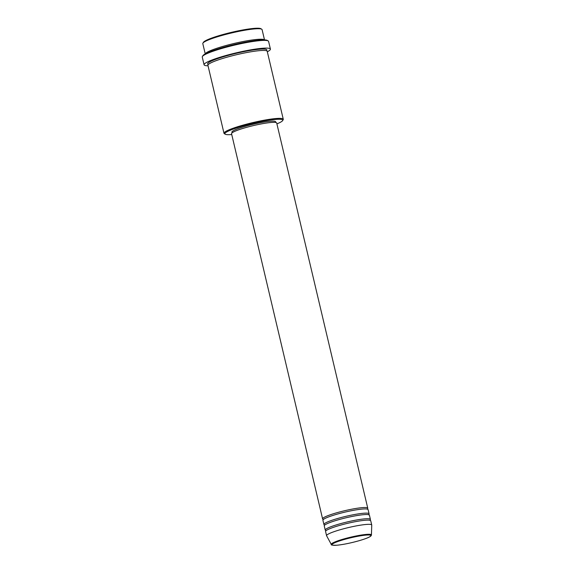 <?xml version="1.0" encoding="UTF-8"?>
<svg xmlns="http://www.w3.org/2000/svg" width="574" height="574" viewBox="0 0 574 574"><rect width="100%" height="100%" fill="white"/><g stroke="black" fill="none" stroke-linecap="round" stroke-linejoin="round"><path stroke-width="0.86" d="M323.463 519.405A23.204 2.87 -13.3 0 1 322.595 518.882A23.204 2.87 -13.3 0 1 336.328 512.891A23.204 2.87 -13.3 0 1 367.762 508.205A23.204 2.87 -13.3 0 1 367.224 509.066L367.31 509.224M324.791 525.009A23.204 2.87 -13.3 0 1 323.923 524.485L322.925 520.281A23.204 2.87 -13.3 0 1 336.658 514.29A23.204 2.87 -13.3 0 1 368.092 509.604L369.089 513.809A23.204 2.87 -13.3 0 1 368.544 514.663L368.63 514.828M323.923 524.485A23.204 2.87 -13.3 0 1 337.648 518.494A23.204 2.87 -13.3 0 1 369.089 513.809M326.111 530.505L326.118 530.62A23.204 2.87 -13.3 0 1 325.243 530.089L324.253 525.884A23.204 2.87 -13.3 0 1 337.978 519.893A23.204 2.87 -13.3 0 1 369.419 515.208L370.409 519.405A23.204 2.87 -13.3 0 1 369.871 520.266L369.957 520.431M325.243 530.089A23.204 2.87 -13.3 0 1 338.976 524.098A23.204 2.87 -13.3 0 1 370.409 519.405M326.57 535.686L325.58 531.488A23.204 2.87 -13.3 0 1 339.306 525.497A23.204 2.87 -13.3 0 1 370.739 520.812L371.737 525.009A23.204 2.87 -13.3 0 1 371.744 525.11L371.435 534.975A20.628 2.547 -13.3 0 0 343.474 539.058A20.628 2.547 -13.3 0 0 331.306 544.461L326.606 535.779A23.204 2.87 -13.3 0 1 326.57 535.686A23.204 2.87 -13.3 0 1 340.296 529.702A23.204 2.87 -13.3 0 1 371.737 525.009M202.923 43.129L203.461 42.275A29.733 3.674 -13.3 0 1 220.933 35.1A29.733 3.674 -13.3 0 1 260.883 28.7L261.744 29.224A30.458 3.767 166.7 0 0 220.825 35.775A30.458 3.767 166.7 0 0 202.923 43.129A30.458 3.767 166.7 0 0 202.801 43.638L205.234 53.906M264.514 39.893L262.081 29.626A30.458 3.767 166.7 0 0 261.744 29.224M276.912 123.869A29.733 3.674 166.7 0 0 282.616 120.633A29.733 3.674 166.7 0 0 242.458 126.137A29.733 3.674 166.7 0 0 225.195 134.201A29.733 3.674 166.7 0 0 231.745 134.546M225.195 134.201L224.334 133.677A30.458 3.767 -13.3 0 1 223.996 133.276A30.458 3.767 -13.3 0 1 242.013 125.419A30.458 3.767 -13.3 0 1 283.276 119.263A30.458 3.767 -13.3 0 1 283.147 119.779L282.616 120.633M202.392 56.51L202.931 55.649A33.357 4.126 -13.3 0 1 222.533 47.599A33.357 4.126 -13.3 0 1 267.348 40.424L268.216 40.948A34.081 4.212 166.7 0 0 222.418 48.281A34.081 4.212 166.7 0 0 202.392 56.51A34.081 4.212 166.7 0 0 202.256 57.077L204.079 64.783A34.081 4.212 -13.3 0 1 224.24 55.987A34.081 4.212 -13.3 0 1 270.411 49.099A34.081 4.212 -13.3 0 1 267.319 51.775M270.411 49.099L268.589 41.4A34.081 4.212 166.7 0 0 268.216 40.948M205.298 53.87A30.458 3.767 -13.3 0 1 223.308 46.286A30.458 3.767 -13.3 0 1 264.435 39.893M223.996 133.276L207.932 65.35A30.458 3.767 -13.3 0 1 225.955 57.486A30.458 3.767 -13.3 0 1 267.219 51.337L283.276 119.263M322.595 518.882L231.544 133.713A23.204 2.87 -13.3 0 1 245.277 127.722A23.204 2.87 -13.3 0 1 276.711 123.037L367.762 508.205M232.09 132.852L231.925 132.142A22.479 2.777 -13.3 0 1 245.22 126.345A22.479 2.777 -13.3 0 1 275.678 121.803L275.843 122.506M208.039 65.788A34.081 4.212 -13.3 0 1 204.079 64.783M359.073 540.715A19.932 2.461 166.7 0 0 369.319 535.011A19.932 2.461 166.7 0 0 343.869 539.596A19.932 2.461 166.7 0 0 333.623 545.3A19.932 2.461 166.7 0 0 359.073 540.715M208.319 64.518A30.458 3.767 -13.3 0 1 225.625 56.087A30.458 3.767 -13.3 0 1 255.559 49.644A30.458 3.767 -13.3 0 1 266.501 50.763M331.306 544.461C330.717 545.049 332.533 545.307 336.766 545.235C343.13 544.611 350.578 543.097 359.109 540.708C372.691 536.747 371.026 535.406 371.435 534.975"/></g></svg>
